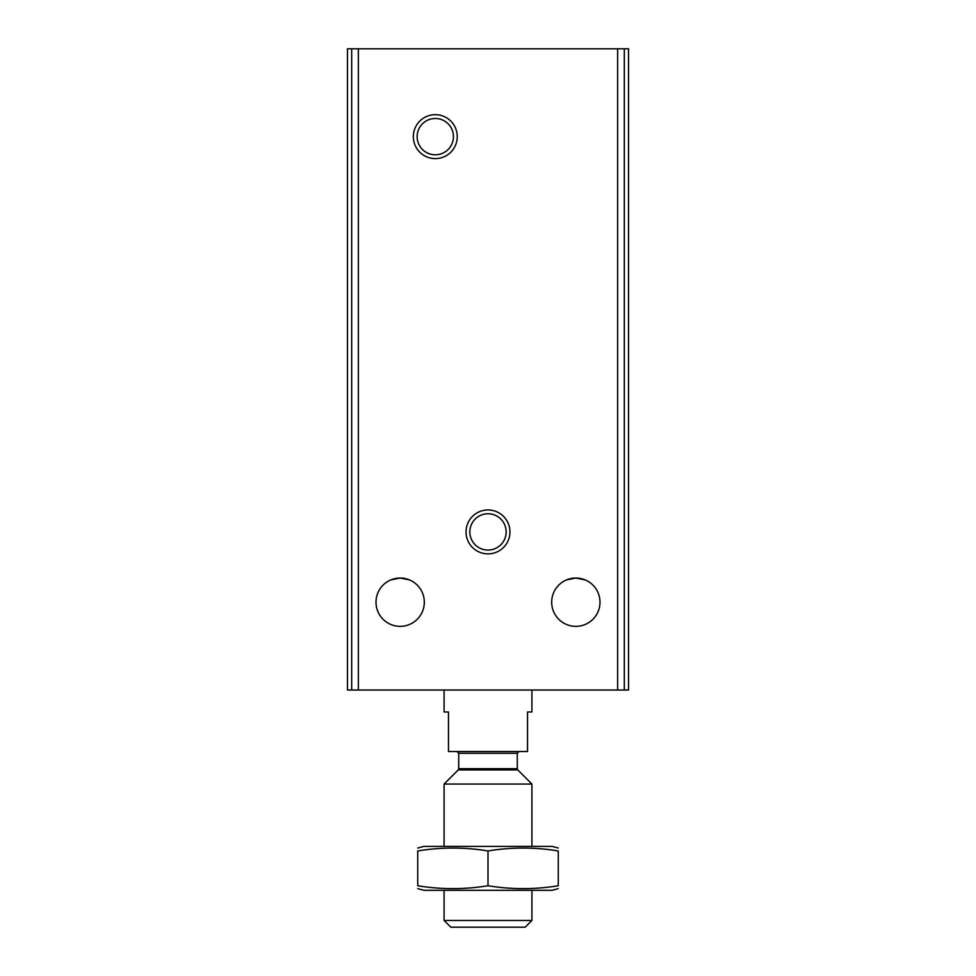 <?xml version="1.0" encoding="UTF-8"?>
<svg xmlns="http://www.w3.org/2000/svg" width="976" height="976" viewBox="0 0 976 976"><rect width="100%" height="100%" fill="white"/><g stroke="black" fill="none" stroke-linecap="round" stroke-linejoin="round"><path stroke-width="1.46" d="M409.542 579.927L400.16 578.036L390.778 579.927L400.16 578.036L409.505 579.915M400.16 578.036A24.156 24.156 0 0 1 421.083 614.27A24.156 24.156 0 0 1 379.237 614.27A24.156 24.156 0 0 1 400.16 578.036M566.458 579.927L575.84 578.036A24.156 24.156 0 0 1 596.763 614.27A24.156 24.156 0 0 1 554.917 614.27A24.156 24.156 0 0 1 575.84 578.036L585.222 579.927L575.84 578.036L566.458 579.927M347.456 48.8L347.456 690.032L628.544 690.032L628.544 48.8L347.456 48.8M435.296 114.68A21.96 21.96 0 0 1 454.316 147.62A21.96 21.96 0 0 1 416.276 147.62A21.96 21.96 0 0 1 435.296 114.68M488 509.96A21.96 21.96 0 0 1 507.02 542.9A21.96 21.96 0 0 1 468.98 542.9A21.96 21.96 0 0 1 488 509.96M488 513.766A18.154 18.154 0 0 1 503.726 540.997A18.154 18.154 0 0 1 472.274 540.997A18.154 18.154 0 0 1 488 513.766M435.296 118.486A18.154 18.154 0 0 1 451.022 145.717A18.154 18.154 0 0 1 419.57 145.717A18.154 18.154 0 0 1 435.296 118.486M444.08 690.032L444.08 711.992L448.472 711.992L448.472 751.52L527.528 751.52L527.528 711.992L531.92 711.992L531.92 690.032M531.92 920.466L444.08 920.466L450.814 927.2L525.186 927.2L531.92 920.466L531.92 890.307M444.08 846.387L444.08 784.057L531.92 784.057L531.92 846.387M417.728 888.66L423.877 890.307L552.123 890.307L558.272 888.66M558.272 885.744C558.272 889.575 558.272 889.575 558.272 885.744C534.848 889.587 511.424 889.587 488 885.744C464.576 889.587 441.152 889.587 417.728 885.744C417.728 889.575 417.728 889.575 417.728 885.744L417.728 850.95C441.152 847.107 464.576 847.107 488 850.95C511.424 847.107 534.848 847.107 558.272 850.95C558.272 847.119 558.272 847.119 558.272 850.95L558.272 885.744M417.728 848.034L423.877 846.387L552.123 846.387L558.272 848.034M417.728 850.95C417.728 847.119 417.728 847.119 417.728 850.95M488 885.744L488 850.95M358.351 48.8L358.351 690.032M617.649 48.8L617.649 690.032M624.311 48.8L624.311 690.032M351.689 48.8L351.689 690.032M517.792 769.93L517.28 768.685L458.72 768.685L458.208 769.93L517.792 769.93L531.92 784.057M458.72 768.685L458.72 753.277L517.28 753.277L519.037 751.52M444.08 920.466L444.08 890.307M458.208 769.93L444.08 784.057M517.28 768.685L517.28 753.277M458.72 753.277L456.963 751.52"/></g></svg>
